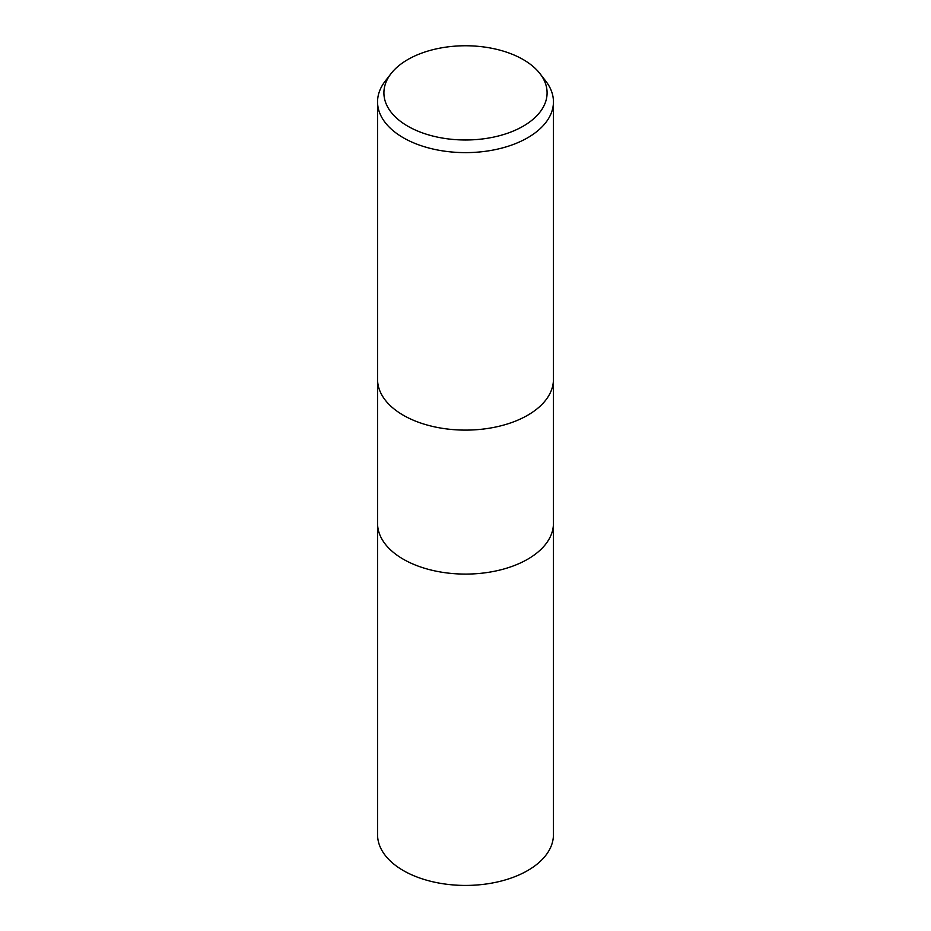<?xml version="1.0" encoding="UTF-8"?>
<svg xmlns="http://www.w3.org/2000/svg" width="931" height="931" viewBox="0 0 931 931"><rect width="100%" height="100%" fill="white"/><g stroke="black" fill="none" stroke-linecap="round" stroke-linejoin="round"><path stroke-width="1.4" d="M377.555 379.336A87.945 50.774 180 0 0 431.844 426.247A87.945 50.774 180 0 0 527.679 415.238A87.945 50.774 180 0 0 553.445 379.336A87.945 50.774 180 0 1 527.679 415.238A87.945 50.774 180 0 1 431.844 426.247A87.945 50.774 180 0 1 377.555 379.336L377.555 101.851A87.945 50.774 180 0 1 385.225 81.125L391.02 73.642A81.591 47.109 180 0 1 407.801 59.561A81.591 47.109 180 0 1 539.98 73.642A81.591 47.109 180 0 1 523.199 126.185A81.591 47.109 180 0 1 419.229 131.678A81.591 47.109 180 0 1 391.02 73.642M377.555 523.315A87.945 50.774 180 0 0 431.844 570.226A87.945 50.774 180 0 0 527.679 559.217A87.945 50.774 180 0 0 553.445 523.315A87.945 50.774 180 0 1 527.679 559.217A87.945 50.774 180 0 1 431.844 570.226A87.945 50.774 180 0 1 377.555 523.315L377.555 379.499M539.98 73.642L545.775 81.125A87.945 50.774 180 0 1 553.445 101.851A87.945 50.774 180 0 1 527.679 137.753A87.945 50.774 180 0 1 431.844 148.762A87.945 50.774 180 0 1 377.555 101.851M553.445 523.478L553.445 834.653A87.945 50.774 180 0 1 527.679 870.555A87.945 50.774 180 0 1 431.844 881.564A87.945 50.774 180 0 1 377.555 834.653L377.555 523.478M553.445 379.336L553.445 101.851M553.445 523.315L553.445 379.499"/></g></svg>
